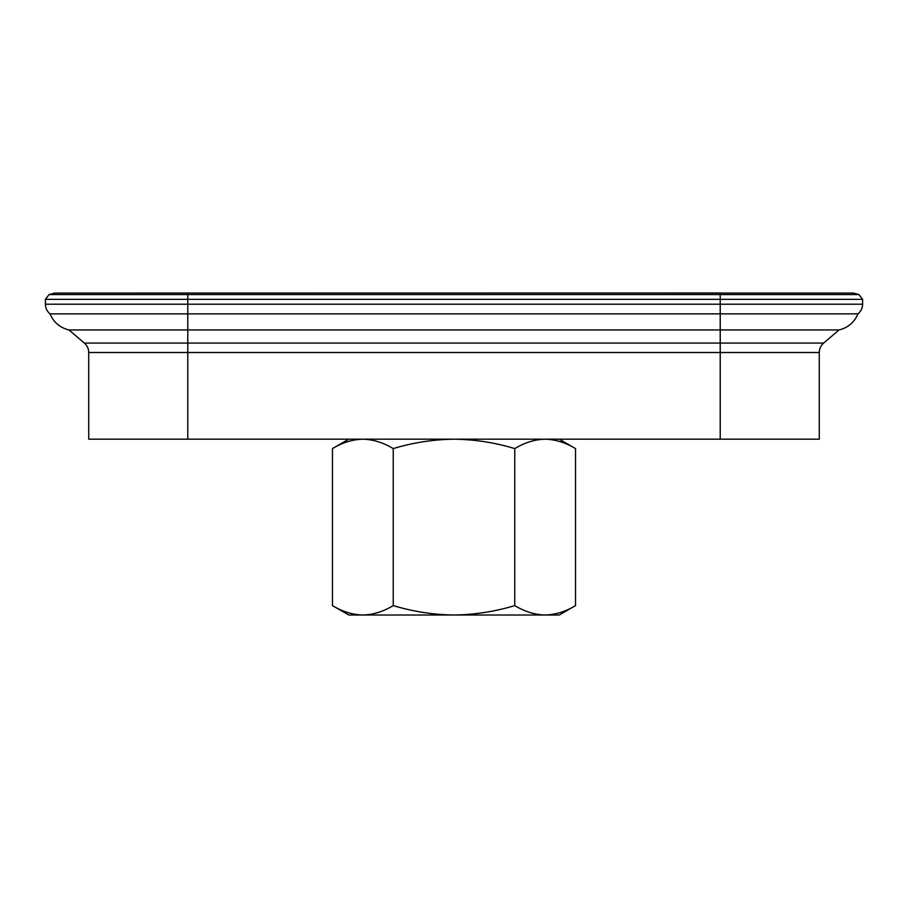 <?xml version="1.0" encoding="UTF-8"?>
<svg xmlns="http://www.w3.org/2000/svg" width="908" height="908" viewBox="0 0 908 908"><rect width="100%" height="100%" fill="white"/><g stroke="black" fill="none" stroke-linecap="round" stroke-linejoin="round"><path stroke-width="1.36" d="M187.786 293.08L187.786 294.578L49.066 294.578L54.662 293.08L720.214 292.989L720.214 352.508L88.734 352.508L88.734 439.188L819.266 439.188L819.266 352.508C819.334 348.729 820.787 345.585 823.624 343.076L839.083 329.945L187.786 329.945L187.786 343.076L823.624 343.076M720.214 293.08L853.338 293.08L858.934 294.578L187.786 294.578L187.786 304.214L862.6 304.214C862.521 308.141 860.966 311.365 857.958 313.884L187.786 313.884L187.786 329.945L68.917 329.945L84.376 343.076L187.786 343.076L187.786 439.188M50.042 313.884L187.786 313.884L187.786 304.214L45.4 304.214C45.479 308.141 47.034 311.365 50.042 313.884C53.663 322.374 59.962 327.731 68.917 329.945M332.476 605.602C342.395 611.606 352.52 614.739 362.859 615.011C352.531 614.739 342.395 611.606 332.476 605.602L332.476 448.586C342.395 442.582 352.52 439.449 362.859 439.188C373.177 439.461 383.312 442.593 393.232 448.586L393.232 605.602C383.312 611.606 373.188 614.739 362.859 615.011L348.751 615.011L332.476 605.602M393.232 448.586C413.049 442.605 433.309 439.472 454 439.188C474.68 439.449 494.928 442.582 514.768 448.586L514.768 605.602C494.951 611.583 474.691 614.716 454 615.011C433.32 614.739 413.072 611.606 393.232 605.602M514.768 448.586C524.688 442.582 534.812 439.449 545.14 439.188C555.469 439.461 565.605 442.593 575.524 448.586L575.524 605.602C565.605 611.606 555.48 614.739 545.14 615.011C534.823 614.739 524.688 611.606 514.768 605.602M559.249 439.188L575.524 448.586C565.605 442.582 555.48 439.449 545.14 439.188M575.524 605.602L559.249 615.011L362.859 615.011M862.6 304.214L862.6 299.356L45.4 299.356L45.4 304.214M819.266 352.508L720.214 352.508L720.214 439.188M853.338 293.08L54.662 293.08M857.958 313.884C854.337 322.374 848.038 327.731 839.083 329.945M858.934 294.578L862.6 299.356M88.734 352.508C88.666 348.729 87.213 345.585 84.376 343.076M49.066 294.578L45.4 299.356M348.751 439.188L332.476 448.586"/></g></svg>
